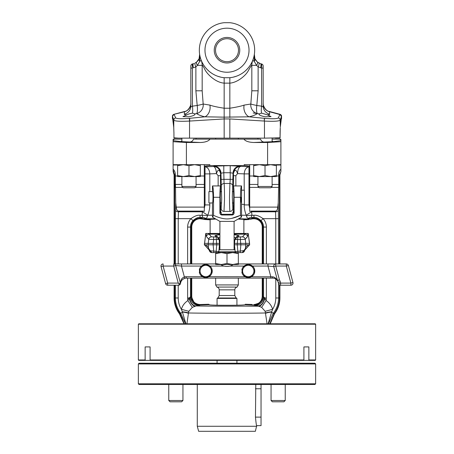 <?xml version="1.0" encoding="UTF-8"?>
<svg xmlns="http://www.w3.org/2000/svg" width="454" height="454" viewBox="0 0 454 454"><rect width="100%" height="100%" fill="white"/><g stroke="black" fill="none" stroke-linecap="round" stroke-linejoin="round"><path stroke-width="0.68" d="M199.681 54.531L199.783 61.313L197.428 65.353L202.178 65.353L202.178 90.806L202.178 65.353C201.962 64.213 202.881 65.643 204.941 69.632C206.916 73.849 215.457 82.56 224.162 83.139L224.162 138.141L264.466 138.141L264.466 121.07C273.751 121.536 278.989 121.241 280.186 120.197L280.186 120.197A2.327 2.293 22.1 0 0 278.325 117.938L278.325 117.938A2.327 2.293 22.1 0 1 280.186 120.197L280.322 126.632C280.833 120.974 281.253 118.108 281.588 118.017L281.588 118.017A2.128 2.122 46.1 0 1 281.276 119.13A2.128 2.122 -133.3 0 0 281.588 118.017L281.44 116.559A2.128 2.111 -159 0 0 279.857 114.522L280.016 114.317A2.128 2.122 94.5 0 1 281.588 116.372L281.276 119.135M201.218 60.229A14.182 14.182 175.3 0 0 201.218 60.217A8.507 0.823 158.8 0 1 199.783 61.313A4.256 2.735 -157.7 0 1 199.096 58.702L196.616 62.062A4.256 1.515 -129.3 0 0 197.428 65.353L195.873 66.874L193.421 67.811A4.256 1.067 -105 0 1 193.421 63.702L192.411 63.969L192.411 106.179L197.201 105.476A8.507 0.426 169.2 0 0 203.171 104.011L209.856 105.095C212.739 106.145 217.506 107.184 224.162 108.222L229.838 108.222C236.494 107.184 241.261 106.14 244.144 105.095L250.829 104.011L251.822 90.806L251.822 65.353A14.182 14.182 0 0 1 252.782 60.217L253.043 59.519M197.172 61.562L196.61 62.062A4.256 1.515 -129.3 0 1 196.616 62.062L195.055 63.078A4.256 0.987 -116.8 0 0 195.873 66.874L195.873 90.806L202.178 90.806L203.171 104.011A8.507 8.093 125.9 0 1 196.667 113.579C198.353 114.839 201.099 115.918 204.907 116.82L224.162 117.143L249.093 116.82A8.507 5.959 75.6 0 1 244.144 105.095M195.873 90.806L197.201 105.476A8.507 2.185 82 0 1 196.673 113.579L194.755 113.869L195.004 114.243M192.218 65.694L192.411 63.969A2.128 2.128 180 0 0 190.833 66.023L190.833 106.026C190.907 106.803 191.435 106.855 192.411 106.179A8.507 2.179 81.3 0 1 192.434 113.137L194.755 113.869C195.419 114.851 193.495 115.821 188.977 116.78L182.951 116.644L188.977 113.914L192.434 113.137M172.56 116.559L173.803 120.157A2.355 2.327 157.8 0 1 175.658 117.904A2.321 2.293 158 0 0 173.803 120.157L173.814 120.197A2.327 2.293 -22.1 0 1 175.675 117.938L174.143 114.522A2.128 2.111 -20.9 0 0 172.56 116.565A2.128 2.111 158.4 0 1 174.137 114.522L174.143 114.522A2.128 2.111 159 0 0 172.56 116.559L172.412 116.372A2.128 2.122 85.5 0 1 173.984 114.317L184.511 111.746L184.335 114.187C184.296 114.601 185.062 114.817 186.645 114.817M184.511 111.746A8.507 8.433 180 0 0 190.833 103.603L190.833 106.026A8.507 8.393 0 0 1 184.335 114.187A8.507 8.393 180 0 0 190.833 106.026L190.833 103.325M175.675 117.938C176.975 118.852 181.555 118.982 189.403 118.341L204.907 116.82A8.507 5.959 104.4 0 0 209.856 105.095M229.838 117.558L229.838 83.139C237.277 82.617 245.262 75.886 247.907 71.409C250.869 66.125 252.174 64.105 251.822 65.353C251.953 61.472 253.184 59.321 252.782 60.229L252.725 60.376M229.838 77.719L229.838 83.139L224.162 83.139L224.162 77.719L229.838 77.719A27.654 27.654 0 0 0 229.838 22.7L224.162 22.7A27.654 27.654 0 0 0 224.162 77.719M200.957 59.519L201.218 60.217C200.816 59.326 202.047 61.472 202.178 65.353L202.178 65.353A14.182 14.182 175.3 0 0 201.236 60.269L201.735 61.823M201.258 60.314L201.61 61.171M201.377 60.62L201.973 61.977M202.49 63.021L203.148 64.207M203.182 64.269L204.079 65.688M204.101 65.716L205.265 67.311M205.304 67.362L206.876 69.184M207.001 69.314L208.902 71.125M210.917 72.708L211.422 73.066M213.885 74.558L214.77 75.018M217.562 76.21L220.848 77.174M202.081 63.685L202.178 65.177M195.163 63.021L195.697 62.72A4.256 0.948 58.3 0 1 195.697 62.72C198.58 60.893 199.896 58.067 199.641 54.242L199.096 58.702L199.641 54.242M173.984 114.317L184.528 111.491C188.705 111.23 191.355 104.505 190.833 103.274L190.833 66.023A2.128 2.128 0 0 1 192.411 63.969M196.247 113.642L194.755 113.869M172.724 119.135L172.406 116.372L172.412 118.017A2.128 2.122 -46 0 0 172.724 119.13A2.128 2.122 -46.1 0 1 172.412 118.017A2.128 2.122 133.4 0 0 172.724 119.13A2.128 2.122 133.3 0 1 172.412 118.017L172.412 118.017C172.747 118.108 173.167 120.98 173.678 126.632L173.814 129.089A3.303 1.907 174.3 0 0 173.814 129.197A3.303 1.907 174.3 0 0 173.825 129.328M173.678 126.632A3.121 2.764 169.3 0 0 173.689 126.921L172.696 119.039L173.042 119.527M189.403 118.341L189.534 121.07C180.249 121.536 175.011 121.241 173.814 120.197L173.751 127.795A3.201 2.491 172.6 0 0 173.768 127.966M173.927 132.284L173.944 138.141L178.581 138.141L173.967 137.806A2.837 2.809 -85 0 0 173.984 138.141L174.926 138.141M224.162 138.141L178.581 138.141M275.402 138.141L280.05 138.141L280.033 137.806L264.466 138.141M280.095 132.239L280.033 137.806A2.837 2.809 -95 0 1 280.016 138.141L275.72 138.141M278.325 117.938C277.025 118.852 272.445 118.982 264.597 118.341L249.093 116.82C252.901 115.918 255.647 114.839 257.333 113.579A8.507 8.093 54.1 0 1 250.829 104.011A8.507 0.426 -169.2 0 0 256.799 105.476L258.127 90.806L251.822 90.806L251.822 65.353L256.572 65.353L254.217 61.313A4.256 2.735 -22.3 0 0 254.904 58.702L254.325 54.486M261.566 113.137A8.507 2.179 98.7 0 1 261.589 106.179L256.799 105.476A8.507 2.185 98 0 0 257.327 113.579L259.245 113.869L261.566 113.137L267.355 114.817C268.933 114.817 269.704 114.607 269.665 114.187L269.489 111.746A8.507 8.433 0 0 1 263.167 103.597L263.167 106.026A8.507 8.393 0 0 0 269.665 114.187M278.342 117.904A2.321 2.293 -158 0 1 280.197 120.157A2.321 2.293 -158 0 0 278.342 117.904L279.857 114.522A2.128 2.111 -159 0 1 281.44 116.559L280.022 114.317M266.935 114.68L271.049 116.644L265.022 116.78C260.505 115.821 258.581 114.851 259.245 113.869L253.145 112.967M258.996 114.243L259.245 113.869M261.691 64.122L261.589 68.083L258.127 66.874L256.572 65.353A4.256 1.515 -50.7 0 0 257.39 62.062L254.904 58.702L254.348 54.355M260.579 67.811A4.256 1.067 -75 0 0 260.579 63.702L257.384 62.062A4.256 1.515 -50.7 0 0 257.384 62.062L258.36 62.754M258.127 90.806L258.127 66.874A4.256 0.987 -63.2 0 0 258.945 63.078M251.822 65.194L251.919 63.679M252.265 61.818L252.713 60.399M254.359 54.242L254.217 61.313A8.507 0.823 21.2 0 1 252.782 60.223M233.157 77.174L236.449 76.204M242.589 73.054L243.083 72.708M245.103 71.119L246.965 69.349M247.124 69.178L248.696 67.362M248.735 67.311L249.899 65.716M249.916 65.688L250.812 64.269M250.858 64.201L251.51 63.021M252.027 61.977L252.367 61.222M252.623 60.626L252.742 60.314M253.61 57.754L253.741 57.272M247.623 68.639L247.231 69.065M246.664 69.655L245.398 70.858M242.918 72.827L243.963 72.055M241.341 73.854L240.688 74.24M240.115 74.558L239.633 74.814M227 72.237A22.025 22.025 0 0 0 249.025 50.212A22.025 22.025 0 0 0 227 28.188A22.025 22.025 0 0 0 204.975 50.212A22.025 22.025 0 0 0 227 72.237M214.736 74.995L214.396 74.825M213.312 74.24L212.659 73.854M200.259 57.272L200.396 57.754M271.049 116.644L267.945 115.004M279.795 114.686L279.499 115.412M258.161 62.624L256.816 61.551M257.1 61.818L255.29 59.519M254.921 58.748L254.671 58.067M254.382 56.846L254.268 55.462M261.589 63.969A2.128 2.128 180 0 1 263.167 66.023L263.167 68.083L263.167 66.023A2.128 2.128 0 0 0 261.589 63.969L260.579 63.702M262.611 106.65L261.589 106.179C262.565 106.855 263.087 106.803 263.167 106.026L263.167 68.083L261.589 68.083L261.589 106.179M263.167 105.186L263.167 105.566M280.073 132.284L280.186 129.089A3.303 1.907 5.7 0 1 280.186 129.197A3.303 1.907 5.7 0 1 280.175 129.328M264.381 118.318L264.256 121.053L229.838 118.937L229.838 138.141M264.597 118.341L264.256 121.053M280.322 126.632A3.121 2.764 10.7 0 1 280.311 126.921L281.304 119.044L280.958 119.527M269.489 111.746L279.857 114.522A2.128 2.111 20.9 0 1 281.44 116.565L280.197 120.157M227 62.975A12.763 12.763 0 0 1 214.237 50.212A12.763 12.763 0 0 1 227 37.444A12.763 12.763 0 0 1 239.763 50.212A12.763 12.763 0 0 1 227 62.975M227 61.699A11.486 11.486 0 0 0 238.486 50.212A11.486 11.486 0 0 0 227 38.721A11.486 11.486 0 0 0 215.514 50.212A11.486 11.486 0 0 0 227 61.699M268.115 323.793L271.696 311.773A8.507 1.317 -4.2 0 0 265.522 312.959C252.401 313.351 201.599 313.351 188.478 312.959L188.836 311.308L181.396 309.316C182.4 305.712 184.568 302.79 187.899 300.554L189.012 297.983L190.453 296.956L190.453 278.126M188.836 311.308L192.326 307.347L187.899 300.554A12.423 12.423 0 0 1 187.633 297.983L187.633 278.126M192.326 307.347L196.043 305.951A8.507 5.959 84.2 0 1 189.619 297.461A8.507 5.959 -95.8 0 0 196.043 305.951L199.283 305.446A8.507 8.456 61.5 0 1 190.453 296.956L191.202 296.547L191.202 278.126M267.077 323.793L265.164 311.308L261.674 307.347L257.957 305.945C245.461 306.24 208.539 306.24 196.043 305.951L208.562 306.115M195.027 306.189A8.507 4.001 72.6 0 1 189.012 297.983L187.633 297.983M271.696 311.773L272.604 309.316C271.606 305.724 269.443 302.801 266.101 300.554L264.381 297.461A8.507 5.959 -84.2 0 1 257.957 305.951L253.945 305.02L245.109 304.742C243.338 305.105 237.209 305.287 226.728 305.287C216.473 305.275 210.531 305.094 208.891 304.742L200.055 305.02C196.122 306.047 190.226 299.907 191.202 296.547L191.758 296.547L191.758 278.126M199.283 305.446L200.055 305.02L198.063 304.867M209.776 304.878L208.562 304.259M245.438 304.259L245.109 304.742L245.273 304.254L252.123 304.458M200.169 304.521L208.727 304.254M211.853 305.031L213.295 305.099M214.975 305.15L217.074 305.201L217.074 298.409L236.926 298.409L236.216 298L234.803 295.543L234.803 289.851C234.905 288.364 235.677 287.439 237.119 287.064L238.344 284.936L238.344 278.126M239.02 305.15L240.592 305.099M242.357 305.02L243.106 304.974M244.031 304.901L245.109 304.742M254.717 305.446A8.507 8.456 -61.5 0 0 263.547 296.956L264.988 297.983A8.507 4.001 -72.6 0 1 258.973 306.189L245.438 306.115M191.826 297.54L193.733 301.762M195.464 303.255L198.018 304.322M200.055 305.02L200.032 304.526C195.05 304.152 192.292 301.49 191.758 296.547M191.758 263.944L191.758 227.068L191.202 227.068A8.847 8.847 0 0 1 200.055 218.221L200.055 218.771A8.297 8.297 0 0 0 191.758 227.068M190.453 263.944L190.453 227.068A9.602 9.602 0 0 1 192.99 220.57C195.867 218.124 198.222 217.074 200.055 217.421L200.055 218.221L201.145 218.221L201.145 218.771L201.145 218.221L203.874 218.766L205.622 218.38C206.831 218.028 207.427 217.177 207.404 215.826L207.756 215.253L202.427 211.791L202.898 211.104L203.613 211.178M202.898 211.104L178.462 211.104L178.223 218.658L190.913 218.658C194.641 216.03 197.683 214.901 200.055 215.275L200.055 217.421L202.41 217.421C202.722 217.148 202.597 216.433 202.024 215.275L202.427 211.791L202.898 211.104L204.306 211.428L204.306 208.471L205.026 204.924L205.026 166.805L204.306 166.805L204.306 211.428M200.055 218.771L203.647 219.248L200.055 218.771L200.055 218.221L201.145 218.221L202.41 217.421A7.094 6.697 73.3 0 1 205.622 218.38C206.831 218.028 207.427 217.177 207.404 215.826A7.094 1.691 -0.4 0 0 202.024 215.275L200.055 215.275M241.539 215.219L246.244 215.253L246.596 215.826C246.545 217.12 247.141 217.971 248.378 218.38L250.126 218.766L249.036 219.032L238.673 218.749M209.805 202.961L209.805 204.924C209.839 208.057 209.152 211.502 207.756 215.253L212.461 215.219M215.327 218.749L203.874 218.766L210.338 219.35L210.162 219.838L204.924 219.52L210.162 219.838M243.838 219.838L243.662 219.35L249.036 219.032L249.246 219.503L243.838 219.838L249.076 219.52M249.064 219.401L249.036 219.032L243.662 219.35L238.129 219.066M215.871 219.066L210.338 219.35M204.924 219.52L204.964 219.032L204.924 219.52M250.353 219.248L252.833 218.771L250.353 219.248M249.036 219.032L250.126 218.766L250.33 219.254L250.126 218.766L252.855 218.221L252.855 218.601M246.596 215.826A7.094 1.691 -179.6 0 1 251.976 215.275C251.425 216.382 251.3 217.103 251.59 217.421A7.094 6.697 -73.3 0 0 248.378 218.38A7.094 6.697 106.7 0 1 251.59 217.421L252.855 218.221L253.945 218.221L252.855 218.221M244.195 204.374L244.195 204.924C244.161 208.057 244.848 211.502 246.244 215.253L251.573 211.791L251.976 215.275L253.945 215.275C256.357 214.918 259.404 216.042 263.087 218.658L275.777 218.658L275.538 211.104C276.832 210.849 277.581 209.515 277.78 207.109L278.245 202.87L278.699 184.443L278.66 187.383L271.214 187.383M249.694 211.428L249.694 208.471L249.694 211.428L251.102 211.104L251.573 211.791L251.102 211.104L275.538 211.104L275.561 211.791A2.837 1.373 -3.2 0 0 278.387 210.418L278.245 202.87M244.195 204.924L248.974 204.924L249.694 208.471L249.694 166.805L249.694 204.924L248.974 204.924L248.974 166.805L249.694 166.805L248.974 166.805L248.974 173.888L244.195 173.888C244.564 169.7 246.153 167.339 248.974 166.805L230.206 165.653L213.879 166.13A7.094 7.071 -135 0 1 220.962 173.212L221.671 199.175L221.16 208.573L220.616 209.646M249.694 164.666L249.694 166.805M204.306 164.666L204.306 166.085L209.816 165.562L244.184 165.562L249.694 166.085M204.306 166.085L204.306 204.924L209.805 204.924M204.306 166.805L213.488 166.522A7.094 7.071 -135 0 1 220.57 173.604C219.322 169.104 217.943 169.104 216.427 173.604L218.147 175.692L220.457 175.692L220.57 173.604L220.962 173.212L223.794 172.736L224.072 183.484C224.197 184.301 224.531 187.11 224.503 199.647L223.992 211.399A2.837 2.82 -153.1 0 1 221.16 208.573M240.121 166.13A7.094 7.071 -45 0 0 233.038 173.212L233.43 173.604L233.543 175.692L235.853 175.692L237.573 173.604C236.063 169.109 234.678 169.109 233.43 173.604A7.094 7.071 -45 0 1 240.512 166.522A7.094 2.934 91.3 0 0 237.573 173.604L244.195 173.888L244.195 190.192M209.805 191.611L209.805 173.888L216.427 173.604A7.094 2.934 88.7 0 0 213.488 166.522L215.656 165.869M205.026 166.805A7.094 4.773 87.4 0 1 209.805 173.888L205.026 173.888M202.427 211.791L178.439 211.791L178.462 211.104C177.162 210.849 176.419 209.515 176.22 207.109L175.755 202.87L175.403 218.658L175.403 263.944M204.306 207.109L176.22 207.109M175.312 174.563C175.278 172.338 174.54 170.528 173.105 169.121L173.105 170.494L174.654 174.898L175.312 174.563L175.755 202.87M177.383 165.023L173.105 165.023L173.105 164.666L173.116 169.132M173.105 170.494L174.098 174.898L173.105 171.47M181.884 140.859L180.959 141.591L173.105 140.672L173.105 139.48L173.105 164.666L209.816 164.666L209.816 165.562M173.666 169.739L174.137 170.392M175.04 172.429L175.125 172.775M174.098 263.944L174.098 174.898L174.654 174.898L174.62 174.228M173.746 171.442L173.212 170.63M174.098 285.22L174.098 297.983A25.952 25.952 0 0 0 179.472 313.799L183.654 323.049M183.189 321.126L181.765 317.477M179.949 313.51L184.324 323.793M269.778 323.793L274.193 313.538A25.526 25.526 0 0 0 279.477 297.983A25.526 25.526 0 0 1 274.193 313.532L269.778 323.793M278.875 172.775L279.863 170.392M278.688 174.563L279.477 174.96L280.895 171.47L280.895 169.121C279.448 170.562 278.711 172.372 278.688 174.563L278.699 184.443L272.116 184.443M276.617 165.023L280.895 165.023L280.895 169.121M244.184 165.562L244.184 164.666L280.895 164.666L280.895 165.023L280.895 141.705L267.599 142.494L253.707 142.494L273.177 141.665L280.895 140.672L280.895 141.705M280.895 140.672L280.895 139.48L280.895 140.672M279.902 174.96L280.895 171.47L279.902 174.96L279.902 263.944L279.902 174.96M279.902 297.983L279.902 285.095L279.902 297.983A25.952 25.952 0 0 1 274.528 313.799A25.952 25.952 0 0 0 279.902 297.983M274.528 313.799L270.209 323.793L274.528 313.799M279.477 174.96L279.477 263.944M279.477 284.891L279.477 297.983L278.597 297.983L278.597 283.79M278.597 263.944L278.387 210.418A2.837 1.373 176.8 0 1 275.561 211.791L251.573 211.791M249.694 207.109L277.78 207.109M275.777 279.017L275.777 297.983A21.826 21.826 0 0 1 272.604 309.316L265.164 311.308M264.988 297.983L266.367 297.983A12.423 12.423 0 0 1 266.101 300.554L261.674 307.347M265.545 313.356A8.507 1.493 -4.8 0 1 271.583 312.023L273.234 313.339L274.193 313.538M268.41 323.793L273.234 313.339A24.652 24.652 0 0 0 278.597 297.983L275.777 297.983M186.923 323.793L188.478 312.959A8.507 1.317 4.2 0 0 182.304 311.773L181.396 309.316L182.417 312.023L180.766 313.339L185.59 323.793M185.885 323.793L182.417 312.023A8.507 1.493 4.8 0 1 188.455 313.356M174.654 285.22L174.654 297.983L175.403 297.983A24.652 24.652 0 0 0 180.766 313.334L179.472 313.793M262.798 278.126L262.798 296.547C263.74 299.606 258.32 305.968 253.945 305.02L253.968 304.526C258.956 304.146 261.714 301.484 262.242 296.547L263.547 296.956L263.547 278.126M261.01 220.57C258.167 218.136 255.812 217.091 253.945 217.421L253.945 218.221A8.847 8.847 0 0 1 262.798 227.068L266.367 227.068A12.423 12.423 0 0 0 263.087 218.658L261.01 220.57A9.602 9.602 0 0 1 263.547 227.068L263.547 263.944M262.242 263.944L262.242 227.068A8.297 8.297 0 0 0 253.945 218.771L253.945 218.221M262.242 278.126L262.242 296.547M254.734 304.509L258.405 303.334M254.932 305.003L256.794 304.651M258.462 303.936L259.041 303.578M260.681 302.148L260.993 301.768M191.77 299.595L192.445 300.957M193.319 302.148L193.767 302.614M194.221 303.028L194.959 303.578M195.538 303.936L197.206 304.651M208.528 219.265L207.472 219.208M206.19 219.123L204.964 219.032M186.401 164.666L186.401 142.494L200.293 142.494C205.185 142.346 208.431 141.228 210.043 139.134L243.957 139.134C245.393 141.154 248.644 142.272 253.707 142.494M267.599 164.666L267.599 142.494M257.934 139.134L257.934 138.141L257.934 139.134L256.868 139.134L260.551 139.134L243.957 139.134L244.258 139.582M280.895 139.934L279.499 139.134L280.209 139.134L272.116 139.134M210.043 139.134L193.449 139.134L197.132 139.134L196.066 139.134L197.132 139.134L196.066 139.134L196.066 138.141M181.884 139.134L173.786 139.134L181.884 139.134M206.32 141.529L205.776 141.699M202.467 142.369L201.61 142.448M181.277 141.427L181.645 141.115M273.041 141.591L272.349 141.115M173.105 139.48L173.786 139.134L173.105 139.48M174.648 139.134L173.105 140.025M260.551 139.134C261.243 141.154 262.696 142.136 264.909 142.079M180.959 141.591L200.293 142.494M189.091 142.079C191.321 142.125 192.774 141.143 193.449 139.134M186.401 142.494L173.105 141.705M181.884 138.141L181.884 141.869L180.964 141.744M280.895 139.48L280.209 139.134L280.895 139.48M182.792 187.383L175.34 187.383L175.301 184.443L181.884 184.443M203.67 219.254L203.772 218.726M204.754 219.503L203.647 219.248L204.754 219.503M252.833 218.771L253.945 218.771L252.833 218.771M233.384 209.646L232.84 208.573L232.323 196.82L233.038 173.212L230.206 172.736L223.794 172.736L223.794 165.653M233.356 214.492A3.547 0.743 50.3 0 1 232.601 213.147L233.384 211.422M232.84 208.573A2.837 2.82 153.1 0 1 230.008 211.399C229.877 211.036 229.525 209.249 229.486 196.707L229.928 183.484A2.837 2.758 12.1 0 1 232.76 186.248M230.008 211.399L223.992 211.399M220.962 179.347L230.206 179.347L229.928 183.484L224.072 183.484A2.837 2.758 167.9 0 0 221.24 186.248M220.616 211.422L221.399 213.147A3.547 0.743 -50.3 0 1 220.644 214.492M265.022 187.78L270.811 187.78L272.116 186.481L257.934 186.481L259.24 187.78L265.022 187.78M188.977 187.78L194.766 187.78L196.066 186.481L181.884 186.481L183.189 187.78L188.977 187.78M276.373 176.578L276.373 175.567L276.373 176.578L253.678 176.578L253.678 175.567L253.678 176.578M265.022 175.567L265.022 165.676L270.697 164.666L276.373 165.676L276.373 164.666L276.373 175.567L270.697 176.578L265.022 175.567L259.353 176.578L253.678 175.567L253.678 164.666L253.678 165.676L256.482 164.938M253.678 175.567L256.482 176.305M265.022 165.676L259.353 164.666L253.678 165.676M200.322 176.578L200.322 175.567L200.322 176.578L177.633 176.578L177.633 175.567L177.633 176.578M188.977 175.567L188.977 165.676L194.653 164.666L200.322 165.676L200.322 164.666L200.322 175.567L194.653 176.578L188.977 175.567L183.303 176.578L177.633 175.567L177.633 164.666L177.633 165.676L180.437 164.938M177.633 175.567L180.437 176.305M188.977 165.676L183.303 164.666L177.633 165.676M177.633 165.023L177.633 164.666M218.198 252.492L218.839 251.59A1.107 1.101 167.4 0 1 217.727 252.6L211.791 252.6L208.551 248.44L208.204 247.231L205.605 244.797L208.21 244.797L208.21 243.378L204.419 243.378L204.419 244.768L205.605 244.797M219.554 244.808L218.834 251.59L213.721 251.073L213.136 244.797L208.21 244.797L208.573 248.65L209.759 251.454L210.083 250.58L210.804 252.39L211.973 252.6M211.763 252.6L213.721 252.6L213.721 251.073L210.508 250.875M236.114 252.589A1.09 1.084 18.6 0 0 236.273 252.6L217.727 252.6A1.09 1.084 -18.6 0 0 217.886 252.589M219.906 233.452L207.626 233.452L209.073 234.162L211.502 236.874L216.28 236.943L216.325 239.491L219.146 239.474L217.886 238.134L217.653 237.272A2.837 2.82 -43.3 0 1 217.886 238.134L218.011 239.366M216.047 252.6L216.728 244.797L219.554 244.797L219.14 239.491L219.56 243.378L213.153 243.378L213.658 239.536L216.325 239.491L216.728 244.797L213.159 244.797L213.153 243.378L208.21 243.378L208.761 239.303L215.009 239.513M208.891 249.717L204.419 244.768L205.827 233.452L207.626 233.452L206.116 233.452L206.445 236.591L208.761 239.303A2.837 2.82 142.9 0 1 211.502 236.874M208.477 248.196A2.803 2.798 -12.8 0 1 208.204 247.231M245.069 249.819L249.581 244.768L248.395 244.797L245.796 247.231A2.803 2.798 -167.2 0 1 245.523 248.196M235.609 252.373L236.273 252.6A1.107 1.101 -167.4 0 1 235.166 251.595L240.279 251.073L240.864 244.797L248.395 244.797M245.495 248.219L244.241 251.454L243.917 250.58L245.449 248.44L245.79 243.378L249.581 243.378L248.173 233.452L234.094 233.452M245.557 248.06L245.796 247.231M236.273 252.6L240.279 252.6L240.279 251.073L243.917 250.58L243.162 252.407L242.209 252.6L243.492 250.875M237.953 252.6L237.272 244.797L240.841 244.797L240.342 239.536L245.239 239.303L247.555 236.591L247.884 233.452L246.374 233.452L244.326 234.701M235.989 239.366L236.114 238.134L234.86 239.491L237.675 239.491L237.272 243.378L234.446 243.378L234.44 244.802L237.272 244.797L237.272 243.378L245.79 243.378L245.239 239.303A2.837 2.82 37.1 0 0 242.498 236.874L244.927 234.162A2.837 2.826 50.2 0 1 247.555 236.591A2.837 2.826 -129.8 0 0 244.927 234.162L234.094 234.162M234.44 243.378L234.86 239.491L234.446 244.797L235.161 251.59L234.446 244.808M240.279 252.6L242.209 252.6L240.279 252.6M249.581 244.768L249.581 243.378L249.581 244.768M219.134 239.457A2.837 2.82 137.6 0 0 216.28 236.943L215.003 235.592L219.906 234.644M234.094 234.644L238.997 235.592L237.72 236.943L242.498 236.874A2.837 2.82 -142.9 0 1 245.239 239.303M240.393 236.994L240.342 239.536L237.675 239.491L237.72 236.943L235.581 237.856L234.866 239.457M238.997 235.592A2.837 2.82 -136.7 0 0 236.863 236.472A2.837 2.82 -136.7 0 0 236.863 236.477L235.581 237.856M236.335 237.272A2.837 2.82 -136.7 0 0 236.114 238.134L236.347 237.272M215.003 235.592A2.837 2.82 -43.3 0 1 217.137 236.472L217.137 236.472A2.837 2.82 -43.3 0 1 217.148 236.483L218.419 237.856M235.677 237.754L234.094 237.402M219.906 237.402L218.323 237.754M243.293 235.876L242.498 236.874M210.423 235.53L209.362 234.406M231.966 214.356L233.265 214.356M220.735 214.356L222.034 214.356M219.906 249.762L219.906 221.393L234.094 221.393L241.539 217.097L240.472 215.321L240.472 197.286C240.529 190.288 240.881 186.509 241.539 185.941L241.539 190.192L244.371 190.192L244.371 204.374L241.539 204.374L241.539 217.097M226.983 218.942L227 218.942C223.056 218.885 218.561 217.682 213.528 215.321L212.722 217.091M212.461 191.611L208.919 191.611L208.919 202.961L212.461 202.961C212.79 202.677 212.966 200.781 212.994 197.286C212.966 193.784 212.79 191.894 212.461 191.611L212.461 185.941C213.119 186.509 213.471 190.288 213.528 197.286L213.528 215.321M212.461 202.961L212.461 217.097L219.906 221.393M234.094 212.886A2.128 2.128 0 0 1 231.966 215.014L222.034 215.014A2.128 2.128 0 0 1 219.906 212.886A2.128 2.128 0 0 0 222.034 215.014L222.034 214.305L231.966 214.305L231.966 215.014A2.128 2.128 0 0 0 234.094 212.886L233.384 212.886L233.736 197.286L233.384 185.941C233.821 186.509 234.054 190.294 234.094 197.286L234.094 212.886M231.79 218.38L240.472 215.321C235.354 217.699 230.865 218.907 227 218.942L228.986 218.839M219.906 197.286C219.946 190.294 220.179 186.509 220.616 185.941L220.264 197.286L220.616 212.886L219.906 212.886L219.906 197.286L213.528 197.286M241.006 197.286C241.034 200.781 241.21 202.677 241.539 202.961M220.616 202.961L221.603 202.961M232.397 202.961L233.384 202.961M220.616 191.611L221.603 191.611M232.397 191.611L233.384 191.611M241.539 204.374L241.539 190.192M219.032 249.762L234.968 249.762M218.811 251.749L235.189 251.749M238.344 264.512L238.344 263.496L238.344 264.512L215.656 264.512L215.656 263.496L215.656 264.512M227 263.496L227 253.61L232.675 252.6L238.344 253.61L238.344 252.6L238.344 263.496L232.675 264.512L227 263.496L221.325 264.512L215.656 263.496L215.656 252.6M215.656 263.496L218.459 264.239M218.459 252.872L215.656 253.61L221.325 252.6L227 253.61M236.216 298L217.784 298L219.197 295.543L219.197 289.851C219.095 288.364 218.323 287.439 216.881 287.064L215.656 284.936L238.344 284.936M216.881 287.064L237.119 287.064M202.041 266.072L181.469 266.072L175.675 265.539L173.7 266.072L163.117 266.072L167.674 283.092L167.674 285.22L178.45 285.22L180.283 284.17L180.567 283.285C180.913 280.827 182.309 279.17 184.75 278.319A5.675 5.675 0 0 1 186.219 278.126L272.723 278.126C274.483 278.035 276.077 278.909 277.507 280.754L279.42 279.8A7.803 7.803 0 0 1 280.26 281.781L280.606 283.092L290.883 283.092L286.326 266.072L286.326 263.944L275.709 263.944M275.436 263.944L271.123 263.944M179.12 285.106L179.018 283.671L180.442 282.808C180.641 279.8 181.952 277.848 184.381 276.951A7.094 7.094 0 0 1 186.219 276.707L272.366 276.804C274.148 276.798 275.828 277.979 277.4 280.345L279.42 279.8L275.743 266.072L275.743 263.944L238.344 263.944M215.656 263.944L173.729 263.944M189.414 263.944L179.824 263.944M178.314 263.944L174.007 263.944M216.013 278.126L197.218 278.126M272.366 276.804A1.419 0.358 90 0 0 272.723 278.126L272.184 278.126M271.254 278.126L264.586 278.126M165.619 283.642A2.128 2.128 0 0 0 167.674 285.22A2.128 2.128 0 0 1 165.619 283.642L161.056 266.623L165.619 283.642L167.674 283.092L178.257 283.092L179.018 283.671M178.257 283.092L173.7 266.072L173.7 263.944A2.128 2.043 -90 0 1 175.675 265.539L180.38 283.097A1.419 1.317 30.4 0 1 180.283 284.17L180.567 283.285A1.419 0.97 5.2 0 0 180.442 282.808M163.117 266.072L161.056 266.623A2.128 2.128 0 0 1 163.117 263.944L163.117 266.072M184.511 278.393A5.675 5.675 0 0 1 184.75 278.319L181.469 266.072L181.469 263.944M277.468 280.424L273.762 266.6L267.974 266.072L267.974 263.944M251.959 266.072L267.974 266.072L270.822 276.707L270.822 278.126L272.723 278.126A5.675 5.675 0 0 1 278.2 282.331L278.552 283.642L280.606 283.092L280.606 285.22A2.128 2.128 0 0 1 278.552 283.642L278.2 282.331A5.675 5.675 0 0 0 277.507 280.754A5.675 5.675 0 0 1 278.2 282.331A5.675 5.675 0 0 0 272.723 278.126C273.705 277.99 274.965 278.472 276.503 279.568L277.507 280.754A1.419 0.982 147.5 0 1 277.4 280.345M280.606 285.22L290.883 285.22A2.128 2.128 0 0 0 292.944 282.541L288.381 265.522L292.944 282.541A2.128 2.128 0 0 1 290.883 285.22L290.883 283.092L292.944 282.541M288.381 265.522A2.128 2.128 0 0 0 286.326 263.944A2.128 2.128 0 0 1 288.381 265.522L286.326 266.072L275.743 266.072L273.762 266.6A2.128 2.043 -90 0 1 275.743 263.944M181.538 280.595A5.675 5.675 0 0 0 181.214 281.128M181.169 281.213A5.675 5.675 0 0 0 180.59 283.075M180.295 284.153A2.128 2.128 0 0 1 178.45 285.22M241.868 269.789L241.908 269.619A6.526 6.526 0 0 1 251.942 265.641A6.526 6.526 0 0 1 251.942 276.435A6.526 6.526 0 0 1 241.908 272.451L241.868 272.281A6.526 6.526 0 0 0 251.891 276.463A6.526 6.526 0 0 0 251.891 265.607A6.526 6.526 0 0 0 241.868 269.789M199.323 269.789L199.357 269.619A6.526 6.526 0 0 1 209.39 265.641A6.526 6.526 0 0 1 209.39 276.435A6.526 6.526 0 0 1 199.357 272.451L199.323 272.281A6.526 6.526 0 0 0 209.345 276.463A6.526 6.526 0 0 0 209.345 265.607A6.526 6.526 0 0 0 199.323 269.789M245.676 265.363L250.875 265.363L245.676 265.363A6.242 6.242 0 0 0 244.661 265.948L242.061 270.448A6.242 6.242 0 0 0 242.061 271.623L244.661 276.123A6.242 6.242 0 0 0 245.676 276.707L250.875 276.707L245.676 276.707M250.875 276.707A6.242 6.242 0 0 0 251.885 276.123L253.184 273.87A5.675 5.675 0 0 0 248.276 265.363A5.675 5.675 0 0 0 243.361 273.87A5.675 5.675 0 0 0 253.184 273.87L254.49 271.623A6.242 6.242 0 0 0 254.49 270.448L251.885 265.948A6.242 6.242 0 0 0 250.875 265.363M203.125 265.363L208.324 265.363L203.125 265.363A6.242 6.242 0 0 0 202.115 265.948L199.51 270.448A6.242 6.242 0 0 0 199.51 271.623L202.115 276.123A6.242 6.242 0 0 0 203.125 276.707L208.324 276.707L203.125 276.707M208.324 276.707A6.242 6.242 0 0 0 209.339 276.123L210.639 273.87A5.675 5.675 0 0 0 205.724 265.363A5.675 5.675 0 0 0 200.816 273.87A5.675 5.675 0 0 0 210.639 273.87L211.939 271.623A6.242 6.242 0 0 0 211.939 270.448L209.339 265.948A6.242 6.242 0 0 0 208.324 265.363M227 323.793L138.782 323.793L138.357 324.218L315.644 324.218L315.218 323.793L227 323.793M308.856 359.96L308.397 360.385L315.218 360.385L315.644 359.96L308.856 359.96L308.856 346.913L303.908 346.913L308.856 346.913M308.397 360.385L303.414 360.385L303.908 359.96L150.092 359.96L150.092 346.913L145.144 346.913L150.092 346.913M303.908 359.96L303.908 346.913M150.092 359.96L150.586 360.385L138.782 360.385L138.357 359.96L138.357 324.218M145.144 346.913L145.144 359.96L145.603 360.385M145.144 359.96L138.357 359.96M303.414 360.385L150.586 360.385M256.714 426.272L197.286 426.272L198.636 431.3L255.364 431.3L256.714 425.625L261.039 425.625L261.039 384.498M197.286 426.272L197.286 384.498M255.784 384.498L255.466 417.118C256.039 423.134 256.453 425.971 256.714 425.625M314.934 363.223L139.066 363.223L138.357 363.932L138.357 383.789L315.644 383.789L315.644 363.932L314.934 363.223M315.644 363.932L138.357 363.932M138.357 383.789L139.066 384.498L314.934 384.498L315.644 383.789M272.36 401.801L283.932 401.801L285.237 400.496L271.055 400.496L272.36 401.801M170.068 401.801L181.64 401.801L182.945 400.496L168.763 400.496L170.068 401.801M192.411 68.083L190.833 68.083M173.751 127.608A3.201 2.491 172.6 0 0 173.751 127.795L173.689 126.91L173.751 127.795M189.534 138.141L189.534 121.07L224.162 118.937L229.838 118.937M189.619 118.318L189.744 121.053M280.249 127.608A3.201 2.491 7.4 0 1 280.249 127.795A3.201 2.491 7.4 0 1 280.231 127.966M178.223 285.22L178.223 297.983A21.826 21.826 0 0 0 181.396 309.316M175.403 218.658L178.223 218.658L178.223 263.944M187.633 263.944L187.633 227.068A12.423 12.423 0 0 1 190.913 218.658L192.99 220.57M187.633 227.068L191.202 227.068L191.202 263.944M218.147 185.941L218.147 175.692M235.853 175.692L235.853 185.941M178.439 211.791A2.837 1.373 -176.8 0 1 175.613 210.418M204.306 187.383L195.163 187.383M174.654 174.898L174.654 263.944M175.403 285.22L175.403 297.983A24.652 24.652 0 0 0 180.766 313.334M204.306 176.01L200.322 176.01M177.633 176.01L175.301 176.01M204.306 184.443L196.066 184.443M174.098 297.983L174.654 297.983A25.401 25.401 0 0 0 179.909 313.459M249.694 176.01L253.678 176.01M276.373 176.01L278.699 176.01M249.694 184.443L257.934 184.443M249.694 187.383L258.837 187.383M275.777 263.944L275.777 218.658L278.597 218.658M266.367 297.983L266.367 278.126M266.367 263.944L266.367 227.068M178.223 297.983L175.403 297.983M262.242 227.068L262.798 227.068L262.798 263.944M253.945 215.275L253.945 217.421L251.59 217.421M220.457 185.941L220.457 175.692M230.206 165.653L230.206 179.347L233.038 179.347M233.543 175.692L233.543 185.941M208.664 239.179L206.996 237.124M240.206 239.536L238.991 239.513M246.936 237.198L246.391 237.834M219.906 234.162L209.073 234.162A2.837 2.826 129.8 0 0 206.445 236.591M213.607 236.994L213.658 239.536M240.472 197.286L234.094 197.286M219.197 289.851L234.803 289.851M219.197 295.543L234.803 295.543M161.056 266.623A2.128 2.128 0 0 1 163.117 263.944M244.587 266.072L229.843 266.072M224.157 266.072L209.413 266.072M186.219 276.707L186.219 278.126M280.26 281.781L278.2 282.331M255.466 417.118L261.039 417.118M255.466 388.755L261.039 388.755M201.241 60.286L201.36 60.581M203.5 64.791L203.693 65.098M204.533 66.335L204.794 66.698M205.895 68.083L207.529 69.854M209.867 71.919L211.604 73.185M216.853 75.937L218.567 76.55M221.955 77.401L224.106 77.713M193.421 63.702L193.926 63.549M190.833 103.274L190.833 103.591M252.776 60.229L252.367 61.443M251.891 63.912L251.822 65.353M252.753 60.286L252.64 60.586M250.512 64.774L250.307 65.098M249.49 66.307L249.218 66.676M248.111 68.077L246.386 69.933M237.181 75.926L235.444 76.544M232.073 77.396L229.923 77.713M280.016 114.317L269.472 111.491C265.295 111.224 262.645 104.505 263.167 103.274L263.167 103.591M280.311 126.91L281.304 119.039M280.249 127.795L280.073 137.834L280.186 129.152M173.689 126.91L172.696 119.044M173.808 129.123L173.905 132.449M172.406 116.372L173.978 114.317M257.934 176.578L257.934 186.481M272.116 138.141L272.116 141.869M272.116 176.578L272.116 186.481M181.884 176.578L181.884 186.481M196.066 176.578L196.066 186.481M217.727 252.6L218.391 252.373M218.839 251.59L219.56 243.378M208.573 248.661L208.471 248.134M209.759 251.454A2.332 2.332 0 0 0 210.804 252.39A2.332 2.332 0 0 1 209.759 251.454M210.838 252.407L211.729 252.6M235.161 251.59L235.802 252.492M243.196 252.39A2.332 2.332 0 0 0 244.241 251.454A2.332 2.332 0 0 1 243.196 252.39M243.162 252.407L242.271 252.6M209.22 250.466L209.549 251.09M244.394 251.204L244.593 250.841M245.137 249.649L249.638 244.774L248.224 233.441M205.776 233.441L204.362 244.768L208.863 249.649M243.877 219.838L243.877 233.452M210.123 219.838L210.123 233.452M220.684 264.512A11.344 11.344 0 0 0 233.316 264.512M234.094 249.762L234.094 221.393M241.539 185.941L233.384 185.941M220.616 185.941L212.461 185.941M238.344 139.134L238.344 138.141M215.656 284.936L215.656 278.126M215.656 139.134L215.656 138.141M217.784 298L217.074 298.409M236.926 363.223L236.926 360.385M236.926 305.201L236.926 298.409M217.074 363.223L217.074 360.385M184.75 278.319L182.599 279.431C181.106 281.1 180.425 282.388 180.567 283.285M315.644 359.96L315.644 324.218M285.237 384.498L285.237 400.496M271.055 384.498L271.055 400.496M182.945 384.498L182.945 400.496M168.763 384.498L168.763 400.496"/></g></svg>
